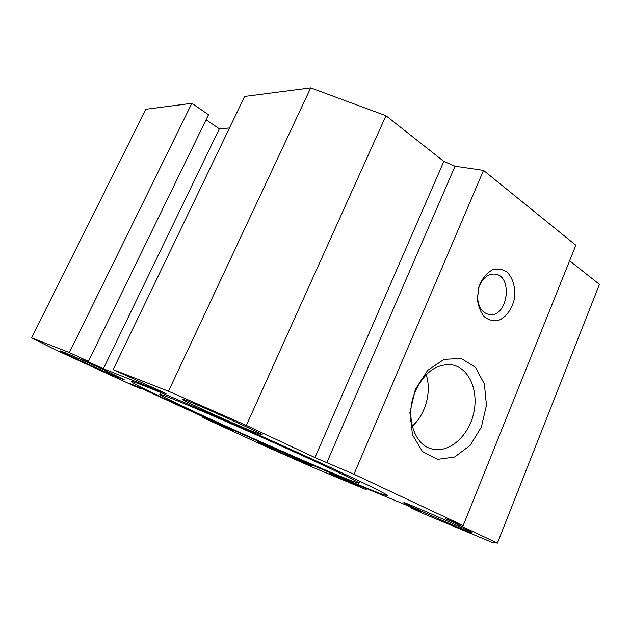 <?xml version="1.0" encoding="UTF-8"?>
<svg xmlns="http://www.w3.org/2000/svg" width="631" height="631" viewBox="0 0 631 631"><rect width="100%" height="100%" fill="white"/><g stroke="black" fill="none" stroke-linecap="round" stroke-linejoin="round"><path stroke-width="0.95" d="M31.55 337.814L145.84 109.273L191.863 103.303L208.522 114.739L88.443 361.374L69.378 352.571L31.55 337.814L54.936 349.598L133.938 385.896L141.809 389.09L128.921 383.167L138.528 387.055L233.257 430.642L202.709 417.493L267.236 447.142L314.94 468.218L366.075 489.617L329.208 472.998L405.339 504.737L421.177 512.096L410.324 507.561L423.141 513.508L492.235 542.439L497.433 543.117L445.541 518.698L463.17 525.584L353.952 474.244L314.956 457.585L246.342 425.42L168.509 391.228L113.162 369.64L166.071 393.586L103.381 368.756L81.367 358.597L88.443 361.374M206.077 119.756L219.351 128.803L229.479 127.983M113.162 369.64L244.654 96.456L310.697 87.883L385.975 115.725L443.83 161.426L455.03 166.213L483.52 170.402L575.843 245.254L463.17 525.584M569.604 260.777L599.45 284.352L497.433 543.117M172.973 399.005C164.202 395.495 159.809 393.957 159.793 394.391C160.053 397.798 358.873 486.32 359.063 483.109C359.425 482.242 330.62 468.336 286.884 448.546C243.227 428.788 193.962 407.389 172.973 399.005M146.581 386.787C172.137 396.907 236.168 424.663 293.581 450.637C351.081 476.642 388.097 494.538 387.529 495.603C385.289 498.876 133.662 386.842 131.327 381.534C131.311 380.998 136.399 382.749 146.581 386.787M262.559 443.743C276.291 449.39 313.544 466.214 312.037 466.08C312.992 467.248 256.596 442.173 257.558 441.85L262.559 443.743M413.904 507.718L403.903 502.71C401.308 500.478 473.936 532.43 472.193 532.769C473.179 533.96 433.229 516.757 413.904 507.718M255.042 432.401C235.158 424.505 181.002 399.833 182.13 399.139C179.575 396.402 264.957 434.538 262.188 434.885L255.042 432.401M106.182 370.894L124.173 379.657C125.34 381.148 59.448 351.538 60.402 350.986C59.448 350.031 86.084 361.602 106.182 370.894M480.136 283.469C483.322 277.206 487.416 272.671 492.425 269.863C497.614 268.396 502.457 269.121 506.945 272.048C512.987 277.853 515.795 287.973 514.399 298.573C512.135 309.001 506.109 317.322 498.537 320.367C493.371 321.329 488.615 320.106 484.277 316.707C480.546 312.132 478.259 306.303 477.399 299.22L478.858 287.081L480.136 283.469M479.631 285.504L478.645 288.296L477.517 297.682C478.479 307.494 482.455 313.126 489.435 314.577C508.105 317.701 513.366 274.635 494.341 274.051C488.102 273.98 483.196 277.798 479.631 285.504M415.356 389.39L427.66 370.35L444.082 359.354L461.135 358.408L475.443 367.305L484.379 384.011L486.462 405.22L481.398 427.029L470.087 445.47L454.517 457.057L437.535 459.352L422.462 451.536L412.493 434.838L409.905 412.548L415.356 389.39M415.395 391.078C404.818 414.796 413.471 444.461 431.478 448.822C448.302 453.799 468.021 436.991 473.439 414.236C479.142 391.551 469.393 367.968 452.198 364.884C436.897 363.29 424.624 372.022 415.395 391.078M412.248 426.162C425.633 414.52 431.833 391.48 426.193 374.656M483.52 170.402L353.952 474.244M141.809 389.09L142.014 388.657M69.378 352.571L191.863 103.303M219.351 128.803L103.381 368.756M168.509 391.228L310.697 87.883M246.342 425.42L385.975 115.725M410.324 507.561L410.505 507.135M344.479 480.041L344.723 479.465M353.581 483.851L353.825 483.259M366.075 489.617L366.524 488.552M202.709 417.493L203.056 416.744M211.188 420.987L211.377 420.577M222.633 426.256L222.822 425.838M314.956 457.585L443.83 161.426M326.748 462.823L455.03 166.213M359.063 483.109L359.851 481.264M159.809 394.359L160.668 392.529M477.517 297.682L477.399 299.22M478.645 288.296L478.858 287.081M488.686 314.459L489.435 314.577M429.75 448.247L431.478 448.822"/></g></svg>
